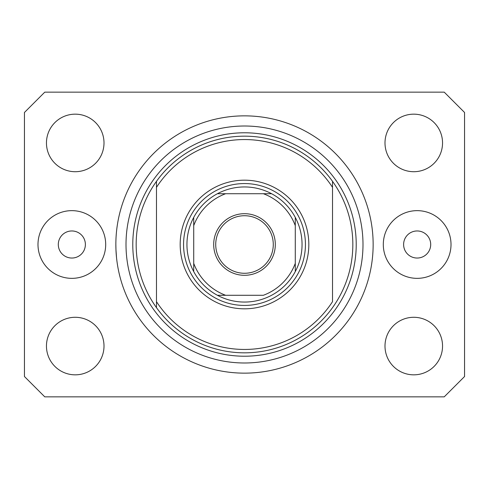 <?xml version="1.0" encoding="UTF-8"?>
<svg xmlns="http://www.w3.org/2000/svg" width="489" height="489" viewBox="0 0 489 489"><rect width="100%" height="100%" fill="white"/><g stroke="black" fill="none" stroke-linecap="round" stroke-linejoin="round"><path stroke-width="0.73" d="M115.856 244.5A128.644 128.644 0 0 0 244.5 373.144A128.644 128.644 0 0 0 373.144 244.5A128.644 128.644 0 0 0 244.5 115.856A128.644 128.644 0 0 0 115.856 244.5L115.954 249.524M115.96 249.69L116.541 257.782M58.301 244.5A13.539 13.539 0 0 0 71.846 258.039A13.539 13.539 0 0 0 85.386 244.5A13.539 13.539 0 0 0 71.846 230.961A13.539 13.539 0 0 0 58.301 244.5M403.614 244.5A13.539 13.539 0 0 0 417.154 258.039A13.539 13.539 0 0 0 430.699 244.5A13.539 13.539 0 0 0 417.154 230.961A13.539 13.539 0 0 0 403.614 244.5M451.011 244.5A33.851 33.851 0 0 1 417.154 278.351A33.851 33.851 0 0 1 383.303 244.5A33.851 33.851 0 0 1 417.154 210.649A33.851 33.851 0 0 1 451.011 244.5M37.989 244.5A33.851 33.851 0 0 0 71.846 278.351A33.851 33.851 0 0 0 105.697 244.5A33.851 33.851 0 0 0 71.846 210.649A33.851 33.851 0 0 0 37.989 244.5M46.455 346.059A28.778 28.778 0 0 0 75.233 374.837A28.778 28.778 0 0 0 104.004 346.059A28.778 28.778 0 0 0 75.233 317.288A28.778 28.778 0 0 0 46.455 346.059M384.996 346.059A28.778 28.778 0 0 0 413.767 374.837A28.778 28.778 0 0 0 442.545 346.059A28.778 28.778 0 0 0 413.767 317.288A28.778 28.778 0 0 0 384.996 346.059M384.996 142.941A28.778 28.778 0 0 0 413.767 171.712A28.778 28.778 0 0 0 442.545 142.941A28.778 28.778 0 0 0 413.767 114.163A28.778 28.778 0 0 0 384.996 142.941M46.455 142.941A28.778 28.778 0 0 0 75.233 171.712A28.778 28.778 0 0 0 104.004 142.941A28.778 28.778 0 0 0 75.233 114.163A28.778 28.778 0 0 0 46.455 142.941M44.762 396.842L444.238 396.842L464.55 376.53L464.55 112.47L444.238 92.158L44.762 92.158L24.45 112.47L24.45 376.53L44.762 396.842M308.822 244.5A64.322 64.322 0 0 1 244.5 308.822A64.322 64.322 0 0 1 180.178 244.5A64.322 64.322 0 0 1 244.5 180.178A64.322 64.322 0 0 1 308.822 244.5M136.168 244.5A108.332 108.332 0 0 0 332.52 307.654A108.332 108.332 0 0 0 332.52 181.346L332.52 187.348A104.946 104.946 0 0 0 156.48 187.348L156.48 301.652A104.946 104.946 0 0 0 332.52 301.652L332.52 181.346A108.332 108.332 0 0 0 156.48 181.346L156.48 187.348L156.48 181.346A108.332 108.332 0 0 0 136.168 244.5M362.991 244.5A118.491 118.491 0 0 0 244.5 126.009A118.491 118.491 0 0 0 126.009 244.5A118.491 118.491 0 0 0 244.5 362.991A118.491 118.491 0 0 0 362.991 244.5M156.48 301.652L156.48 307.654L156.48 301.652M275.307 244.5A30.807 30.807 0 0 1 244.5 275.307A30.807 30.807 0 0 1 213.693 244.5A30.807 30.807 0 0 1 244.5 213.693A30.807 30.807 0 0 1 275.307 244.5M215.722 244.5A28.778 28.778 0 0 0 244.5 273.278A28.778 28.778 0 0 0 273.278 244.5A28.778 28.778 0 0 0 244.5 215.722A28.778 28.778 0 0 0 215.722 244.5M302.049 244.5A57.549 57.549 0 0 0 295.283 217.416L295.283 225.649L295.283 217.416A57.549 57.549 0 0 0 217.416 193.717L225.649 193.717L217.416 193.717A57.549 57.549 0 0 0 193.717 271.584L193.717 263.351L193.717 271.584A57.549 57.549 0 0 0 217.416 295.283L263.351 295.283A54.169 54.169 0 0 0 295.283 263.351L295.283 225.649A54.169 54.169 0 0 0 263.351 193.717L225.649 193.717A54.169 54.169 0 0 0 193.717 225.649L193.717 263.351A54.169 54.169 0 0 0 225.649 295.283L217.416 295.283A57.549 57.549 0 0 0 295.283 271.584L295.283 263.351L295.283 271.584A57.549 57.549 0 0 0 302.049 244.5M183.564 244.5A60.936 60.936 0 0 1 244.5 183.564A60.936 60.936 0 0 1 305.436 244.5A60.936 60.936 0 0 1 244.5 305.436A60.936 60.936 0 0 1 183.564 244.5M193.717 217.416L193.717 225.649L193.717 217.416A57.549 57.549 0 0 1 217.416 193.717M271.584 193.717L263.351 193.717L271.584 193.717A57.549 57.549 0 0 1 295.283 217.416M356.218 244.5A111.718 111.718 0 0 1 244.5 356.218A111.718 111.718 0 0 1 132.782 244.5A111.718 111.718 0 0 1 244.5 132.782A111.718 111.718 0 0 1 356.218 244.5M295.283 271.584A57.549 57.549 0 0 1 271.584 295.283M217.416 295.283A57.549 57.549 0 0 1 193.717 271.584"/></g></svg>
